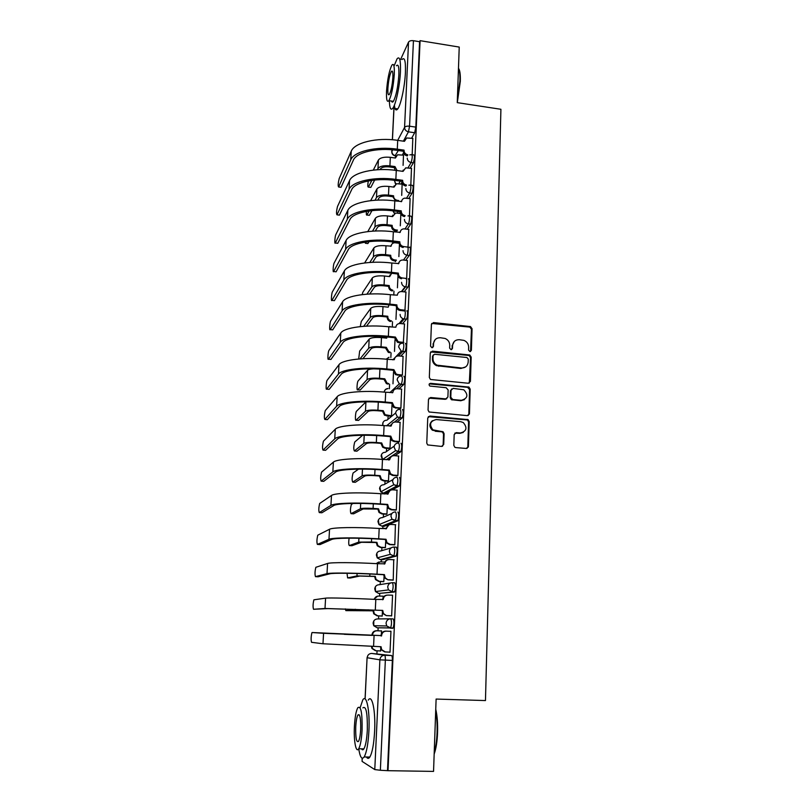 <?xml version="1.0" encoding="UTF-8"?>
<svg xmlns="http://www.w3.org/2000/svg" width="812" height="812" viewBox="0 0 812 812"><rect width="100%" height="100%" fill="white"/><g stroke="black" fill="none" stroke-linecap="round" stroke-linejoin="round"><path stroke-width="1.22" d="M469.925 351.596L471.386 350.317L472.056 328.718L470.493 326.566L433.527 322.577L431.405 324.394L430.553 346.145L431.943 347.739L433.435 346.44L433.547 343.618C434.095 339.68 436.369 337.721 440.358 337.741L445.088 338.452C448.092 339.781 449.635 342.055 449.726 345.283L449.625 348.094L451.005 349.678L452.487 348.389L452.578 345.567C453.116 341.649 455.359 339.69 459.318 339.71L463.926 340.38C466.961 341.679 468.534 343.963 468.636 347.221L468.554 350.023L469.925 351.596M470.564 351.515L471.447 329.266L469.884 327.114L431.69 323.45M432.705 347.597L433.547 343.618M451.705 349.566L452.578 345.567M388.126 424.524L388.085 425.194M453.817 445.301L454.761 447.199L455.826 447.595L466.291 448.457L468.422 446.498L469.194 421.59L468.108 419.611L429.913 416.038L427.741 417.967L426.767 443.078L427.63 444.925L441.555 446.427L443.717 444.468L444.103 433.73L443.139 431.811L432.938 429.842C428.969 424.524 430.066 421.093 436.217 419.56L460.78 421.702L463.266 422.544C467.6 427.782 466.646 431.263 460.414 432.989L456.324 432.644L454.182 434.582L453.817 445.301M420.078 40.671L459.227 47.076L457.257 102.637L500.913 109.285L485.464 700.563L436.115 699.061L433.547 771.4L388.014 770.689L420.078 40.671L419.591 41.706L413.44 40.701L409.563 126.205L408.436 131.828L403.391 141.166M468.331 383.254L470.432 381.386L471.183 357.107L469.772 354.996L432.431 351.139L430.289 352.997L429.325 377.448L430.502 379.478L468.331 383.254M470.189 389.141L469.437 413.734L467.316 415.642L429.061 411.988L428.056 410.05L428.472 399.413L430.634 397.504L445.768 398.895L447.899 396.987L448.153 389.993L446.164 387.72L429.842 386.055C428.645 384.685 428.888 383.782 430.553 383.325L468.95 387.091L470.189 389.141L469.58 389.587L468.818 414.12L469.437 413.734M374.779 769.583L379.874 659.831L367.156 657.74C367.552 655.03 369.044 653.589 371.642 653.427L391.567 655.538L384.594 655.264C385.172 655.639 385.426 657.263 385.355 660.166L380.361 770.263L374.779 769.583L362.091 761.402L362.162 758.205M395.383 260.916L395.353 261.637M393.962 291.173L393.779 295.091M392.521 321.816L392.297 326.546M391.059 352.844L390.846 357.453M389.587 384.269L389.374 388.745M388.085 416.089L387.933 419.368M386.573 448.325L386.421 451.563M385.04 480.968L384.888 484.165M384.462 493.209L384.431 493.99M383.487 514.047L383.335 517.203M382.919 526.206L382.828 528.115M381.914 547.552L381.762 550.668M381.346 559.63L381.234 561.894M380.31 581.493L380.168 584.569M379.752 593.501L379.63 596.12M378.697 615.892L378.554 618.927M378.138 627.818L377.996 630.802M377.052 650.798L376.92 653.63M388.014 770.689L380.361 770.263M419.591 41.706L415.825 127.119L414.678 132.742L411.643 138.213M403.574 152.788L402.356 155.001M400.651 59.388L408.527 42.112C409.339 40.904 410.973 40.427 413.44 40.701M410.821 185.136L411.481 168.338M401.707 195.398L402.133 184.172M409.451 215.972L410.121 198.676M408.03 247.193L408.751 229.4M406.67 278.506L407.36 260.53M404.934 310.651L405.949 292.056M403.3 343.019L404.518 323.988M401.646 375.601L402.366 375.063L403.067 356.346M400.174 408.558L400.895 408.101L401.595 389.131M398.682 441.951L399.402 441.586L400.093 422.352M397.169 475.791L397.89 475.517L398.57 456.009M387.801 481.181L388.481 480.917L388.867 472.482M395.637 510.088L396.357 509.906L397.007 490.133M386.268 514.229L386.938 514.057L387.273 506.8M394.084 544.862L394.815 544.761L395.414 524.714M384.715 547.714L385.385 547.633L385.67 541.584M392.511 580.103L393.231 580.103L393.729 559.762M383.132 581.646L383.812 581.656L384.035 576.845M390.917 615.831L391.638 615.932L392.561 595.196L387.882 595.084C385.192 595.226 383.65 596.678 383.244 599.459L375.804 599.429C352.834 598.271 328.545 597.662 325.592 598.15L313.889 599.804C312.945 603.752 312.823 606.909 313.513 609.274L327.835 608.604L382.736 610.411L325.003 608.472L313.513 609.274M383.061 597.744L383.132 596.181L378.625 596.069C376.443 596.12 375.002 597.216 374.291 599.357M381.538 616.024L382.208 616.125L382.381 612.593M390.958 631.239L390.227 631.208L390.958 631.239L390.024 652.259L389.293 652.158L390.024 652.188M381.528 630.853L380.848 630.822L381.528 630.853L381.396 633.786M392.775 628.265L390.318 628.153L386.725 625.971L386.055 623.271C386.451 620.449 388.014 618.967 390.734 618.805L393.181 618.927C394.267 621.15 394.236 624.184 393.099 628.031L377.133 627.777L373.733 625.707L373.104 623.159C373.49 620.49 374.971 619.079 377.55 618.927L390.257 618.815M392.429 582.691L394.784 582.813C395.87 584.904 395.83 587.898 394.673 591.796L378.686 593.45M394.084 547.065L396.357 547.197C397.444 549.166 397.403 552.119 396.215 556.058L382.655 559.712L380.229 559.569M397.91 512.078C399.007 513.915 398.956 516.828 397.748 520.817L384.218 526.288L381.762 526.125M399.443 477.426C400.549 479.141 400.489 482.023 399.26 486.063L392.358 489.809M388.887 491.636L385.761 493.3L383.264 493.117M400.955 443.23C402.062 444.834 402.001 447.676 400.742 451.776L394.865 455.715M389.171 459.47L388.512 459.917M402.437 409.502C403.564 410.984 403.483 413.805 402.204 417.947L397.017 422.088M403.909 376.23C405.046 377.59 404.955 380.381 403.655 384.583L398.966 388.887M405.361 343.385C406.497 344.633 406.406 347.394 405.076 351.657L400.783 356.113M406.802 310.976C408.04 309.291 407.725 317.665 406.487 319.177L402.498 323.775M408.213 278.983C409.471 277.146 409.126 285.591 407.878 287.113L404.143 291.853M407.928 247.183L409.624 247.386C410.882 245.478 410.507 253.923 409.248 255.465L405.726 260.327M409.339 215.951L411.034 216.175C412.131 217.088 411.999 219.758 410.639 224.193L407.259 229.217M410.73 185.126L412.415 185.349C413.491 186.222 413.349 188.881 411.999 193.317L408.761 198.493M400.428 211.8L399.453 213.363M412.1 154.686L413.795 154.919C414.83 155.752 414.678 158.391 413.349 162.836L410.212 168.165M402.031 182.111L400.915 184.009M412.181 154.696L412.811 138.385M403.097 165.364L403.483 155.153M379.914 650.919L380.595 651.001M379.914 650.97L380.595 651.062L380.696 648.839M387.517 770.375L392.358 660.43C392.419 657.537 392.155 655.903 391.567 655.538M400.296 225.807L400.854 213.698M398.875 256.602L399.423 244.595M397.423 287.793L397.981 275.887M395.962 319.39L396.51 307.586M398.753 342.634L397.454 342.288L394.764 338.066L395.393 337.061L398.073 341.608L399.382 341.953L398.753 342.634L403.097 343.1M394.48 351.393L395.018 339.71M392.978 383.812L393.515 372.241M391.485 415.906L391.983 405.218M389.993 448.204L390.44 438.632M454.284 341.487L452 346.085M435.13 339.68L432.999 344.136M469.316 383.091L470.564 357.605L469.163 355.494L430.644 351.931M468.27 359.077L466.89 357.503L434.582 354.255L433.08 355.554L432.969 358.549C433.009 361.523 434.359 363.735 437.039 365.177L461.449 367.988C465.418 367.978 467.661 365.999 468.179 362.05L468.27 359.077M433.273 354.895L433.08 355.554M465.56 366.953L460.851 368.465L436.48 365.664C433.811 364.223 432.461 362.02 432.42 359.046L432.532 356.052M468.209 415.521L468.818 414.12M446.803 398.712L445.189 399.311L428.969 398.154M469.58 389.587L467.6 387.324L429.294 383.893M461.368 400.316C467.763 398.448 468.575 394.936 463.784 389.79L453.167 388.38L451.036 390.267L450.792 397.251L452.781 399.534L461.368 400.316L460.769 400.742L464.494 399.636M451.533 389.009L451.036 390.267M460.769 400.742L451.34 399.687L450.213 397.677L450.447 390.704M463.216 432.451L459.805 433.344L454.852 433.121M432.431 420.687C429.081 423.681 429.071 426.858 432.39 430.208L435.79 430.898M442.428 446.306L443.149 444.803L443.535 434.085L442.57 432.177L441.525 431.791L435.232 431.263M467.052 448.366L467.803 446.833L468.575 421.976L467.489 419.997L428.32 416.627M368.272 180.944C367.633 185.197 367.663 187.237 368.384 187.085L370.384 187.349M403.574 155.163L397.565 154.787L395.393 158.035L390.328 157.325C384.228 156.746 380.249 157.65 378.412 160.025L373.297 170.104M395.119 170.287L394.399 167.881L394.977 166.572L389.912 165.881C383.792 165.303 379.813 166.186 377.976 168.52L377.347 169.749M394.977 166.572L397.078 170.55M380.107 169.606L380.503 168.866C381.873 167.14 384.827 166.48 389.354 166.907L394.409 167.607M394.977 157.975L395.566 156.868M370.891 187.257L374.677 180.02M371.866 180.345L368.465 186.933M412.902 138.395L406.69 137.979L404.447 141.318L397.707 140.354C376.88 137.157 354.418 142.658 351.231 151.265L339.162 178.67C338.096 183.218 337.904 185.989 338.604 186.983L340.685 187.257M404.041 150.139L404.031 150.433C404.163 152.798 405.452 154.26 407.878 154.838L407.259 155.934C404.833 155.356 403.554 153.894 403.422 151.529L404.041 150.139L397.291 149.185C376.423 146.028 353.91 151.428 350.743 159.883L338.675 186.831M341.111 187.156L353.322 160.238C356.336 152.362 377.286 147.368 396.692 150.291L403.432 151.245M404.011 141.258L404.62 140.141M366.415 211.394C366.202 214.287 366.374 215.495 366.912 215.007L368.922 215.261M402.224 184.182L396.571 183.715L393.993 187.136L388.897 186.455C382.756 185.887 378.768 186.73 376.92 188.963L370.637 200.645M395.667 201.021L392.998 197.032L393.576 195.783L388.481 195.113C382.32 194.555 378.321 195.377 376.474 197.57L375.002 200.249M393.576 195.783L393.566 196.068C393.688 198.382 394.936 199.813 397.301 200.351L398.611 200.523M377.793 200.107L379.021 197.905C380.392 196.271 383.365 195.672 387.923 196.078L393.008 196.748M393.556 187.075L394.206 185.826M369.419 215.21L371.967 210.612M369.145 210.958L366.973 214.906M364.821 242.179L365.43 243.265L367.44 243.509M400.803 213.536L395.627 213.018L392.582 216.591L387.456 215.941C381.275 215.393 377.255 216.165 375.408 218.266L367.765 231.593M396.906 231.034L395.332 230.841C392.957 230.314 391.699 228.882 391.577 226.538L392.155 225.35L387.019 224.701C380.828 224.163 376.809 224.924 374.961 226.974L372.515 231.156M392.155 225.35L392.145 225.635C392.267 227.979 393.526 229.41 395.901 229.948L397.484 230.141M375.317 231.004L377.519 227.289C378.899 225.766 381.884 225.208 386.471 225.614L391.587 226.254M392.125 216.53L392.846 215.139M367.917 243.498L369.044 241.6M366.192 241.966L365.471 243.204M411.572 168.348L405.726 167.851L403.056 171.373L396.276 170.439C375.306 167.373 352.712 172.509 349.546 180.629L337.508 206.461C336.422 211.008 336.249 213.789 336.97 214.825L339.051 215.089M402.65 180.305L402.63 180.599C402.772 182.994 404.061 184.466 406.507 185.034L405.888 186.07C403.452 185.501 402.163 184.03 402.021 181.634L402.65 180.305L395.85 179.391C374.839 176.346 352.215 181.38 349.048 189.348L337.021 214.723M339.467 215.028L351.647 189.693C354.651 182.264 375.712 177.615 395.251 180.426L402.041 181.35M402.6 171.312L403.27 170.043M410.222 198.686L404.802 198.128C402.914 198.504 401.869 199.64 401.666 201.508L394.815 200.909C373.713 197.966 350.997 202.726 347.84 210.349L335.833 234.587C334.92 236.241 334.382 244.788 335.305 243.001L337.396 243.255M401.229 210.856L401.219 211.15C401.351 213.576 402.65 215.058 405.117 215.616L404.498 216.581C402.041 216.033 400.742 214.541 400.61 212.125L401.229 210.856L394.388 209.973C373.236 207.06 350.49 211.709 347.333 219.189L335.336 242.94M337.802 243.235L349.952 219.514C352.946 212.551 374.119 208.248 393.79 210.947L400.62 211.83M401.169 201.741L401.92 200.331M458.536 68.381C459.917 70.187 460.516 74.511 460.323 81.342L457.308 102.647M457.329 100.647L459.907 80.967C460.099 74.704 459.612 70.471 458.475 68.269M389.374 100.729C389.587 108.27 390.755 110.757 392.856 108.179C395.901 104.261 399.869 85.402 400.448 71.639C400.793 60.149 399.666 55.876 397.068 58.819L394.297 65.467M394.378 105.174C394.916 109.833 396.043 111.082 397.748 108.909C400.854 105.002 404.863 86.174 405.421 72.42C405.756 60.941 404.599 56.667 401.94 59.591M396.429 65.802C398.296 63.691 399.108 66.777 398.854 75.049C397.921 87.341 396.104 96.1 393.394 101.338C392.582 102.454 391.942 102.363 391.485 101.053M386.532 91.299C386.238 99.622 387.03 102.738 388.897 100.658C391.557 95.41 393.353 86.64 394.287 74.339C394.561 66.056 393.769 62.981 391.932 65.092C389.252 70.441 387.446 79.18 386.532 91.299M392.876 77.434C393.049 72.095 392.551 70.106 391.354 71.466C389.628 74.897 388.471 80.53 387.882 88.366C387.689 93.725 388.197 95.725 389.395 94.385C391.12 90.985 392.277 85.341 392.876 77.434M435.75 709.241C437.221 715.616 437.83 723.38 437.566 732.536C437.191 741.671 436.054 748.847 434.166 754.043M434.207 752.836C435.8 747.537 436.754 740.788 437.079 732.586C437.323 724.375 436.866 717.148 435.699 710.896M358.731 748.765C360.041 757.251 361.858 759.981 364.172 756.946C366.588 752.572 368.171 743.924 368.912 730.983C370.008 710.388 366.435 693.478 362.751 699.995L360.122 707.79M366.466 756.987C367.521 758.784 368.648 758.804 369.836 757.048C372.292 752.683 373.896 744.046 374.626 731.115C375.702 710.541 372.008 693.651 368.252 700.157M362.883 707.871C366.1 705.587 367.572 713.027 367.318 730.201C366.78 739.499 365.644 745.721 363.908 748.867C363.065 750.126 362.274 750.105 361.533 748.816M354.418 726.243C353.596 740.554 355.96 753.556 358.711 748.755C360.416 745.609 361.543 739.387 362.081 730.079C362.375 712.885 360.944 705.435 357.798 707.719C356.082 710.876 354.956 717.057 354.418 726.243M360.68 729.379C360.873 718.315 359.949 713.504 357.919 714.956C356.813 716.986 356.092 720.975 355.737 726.902C355.514 737.915 356.438 742.747 358.508 741.397C359.604 739.367 360.335 735.357 360.68 729.379M399.169 243.245L394.713 242.737C392.612 242.95 391.425 244.077 391.161 246.127L385.984 245.792C379.762 245.265 375.733 245.975 373.885 247.924L364.639 262.946M395.82 260.967L393.911 260.743C391.526 260.226 390.267 258.774 390.136 256.409L390.724 255.283L385.558 254.663C379.316 254.136 375.276 254.836 373.429 256.744L369.836 262.459M390.724 255.283L390.704 255.567C390.836 257.942 392.094 259.383 394.49 259.911L396.398 260.134M372.657 262.296L375.997 257.049C377.377 255.628 380.381 255.12 385 255.506L390.156 256.125M390.673 246.361L391.485 244.798M391.668 273.279L389.699 276.608L384.502 276.009C378.24 275.501 374.19 276.151 372.332 277.948L362.852 292.218L362.132 294.614M389.263 285.591L389.252 285.885C389.354 288.169 390.542 289.61 392.815 290.209L392.237 290.98C389.963 290.381 388.786 288.94 388.684 286.656L389.263 285.591L384.066 285.002C377.793 284.494 373.723 285.113 371.876 286.88L366.902 294.167M369.744 294.005L374.464 287.164C375.844 285.865 378.859 285.398 383.508 285.773L388.694 286.362M389.212 276.557L390.115 274.811M388.958 304.855L388.227 307.19L383 306.611C376.697 306.124 372.617 306.703 370.769 308.347L361.289 321.43L360.234 326.617M387.791 316.274L387.781 316.568C387.832 318.639 388.846 320.05 390.836 320.801L391.607 320.963L390.267 321.501C388.278 320.75 387.263 319.349 387.212 317.279L387.791 316.274L382.553 315.716C376.24 315.218 372.16 315.787 370.302 317.39L363.664 326.312M366.527 326.13L372.901 317.665C374.291 316.477 377.326 316.061 381.995 316.426L387.222 316.984M408.852 229.42L403.909 228.842C401.737 229.045 400.509 230.212 400.235 232.333L393.343 231.775C372.099 228.954 349.262 233.338 346.115 240.443L334.138 263.037C333.214 264.59 332.687 273.339 333.62 271.512L335.721 271.756M399.798 241.793L399.788 242.098C399.92 244.554 401.229 246.046 403.706 246.594L403.087 247.487C400.62 246.95 399.311 245.447 399.179 243.001L399.798 241.793L392.906 240.951C371.612 238.17 348.744 242.433 345.607 249.385L333.641 271.492L336.107 271.797M336.117 271.776L348.236 249.7C351.21 243.224 372.505 239.276 392.318 241.864L399.189 242.707M399.727 232.567L400.56 230.984M407.401 247.041L403.706 246.594M407.462 260.54L403.036 260.013C400.56 259.992 399.149 261.17 398.793 263.555L391.851 263.037C370.455 260.347 347.495 264.336 344.369 270.914L332.423 291.823C331.499 293.264 330.961 302.176 331.915 300.379L334.036 300.613M398.347 273.137L398.337 273.441C398.448 275.806 399.677 277.308 402.031 277.937L401.412 278.76C399.057 278.13 397.829 276.638 397.728 274.283L398.347 273.137L391.414 272.335C369.978 269.685 346.968 273.553 343.852 279.978L331.915 300.379M334.412 300.653L346.501 280.282C349.464 274.294 370.881 270.711 390.816 273.177L397.738 273.979M398.266 263.798L399.2 262.012M406.67 278.475L402.285 277.968M406.061 292.066L401.666 291.569C399.139 291.528 397.697 292.736 397.332 295.182L390.349 294.705C368.8 292.147 345.709 295.73 342.603 301.78L330.667 320.994C329.753 322.425 329.236 331.266 330.179 329.611L332.341 329.834M404.65 310.986L399.423 310.346C397.372 309.565 396.307 308.103 396.256 305.962L396.885 304.896L389.892 304.124C368.313 301.607 345.181 305.068 342.075 310.955L330.179 329.611M332.687 329.875L344.735 311.24C347.688 305.759 369.227 302.561 389.303 304.896L396.266 305.657M396.885 304.896L396.865 305.2C396.926 307.342 397.981 308.804 400.042 309.595L400.844 309.758L400.225 310.509M405.249 310.235L400.844 309.758M386.908 336.939L386.735 338.147L381.478 337.599C375.134 337.132 371.033 337.64 369.176 339.132L359.665 351.068L358.681 358.985M386.299 347.343L388.877 351.738L390.136 352.063L389.567 352.702L388.309 352.367L385.72 348.287L386.299 347.343L381.031 346.815C374.677 346.348 370.566 346.836 368.709 348.287L359.99 358.884M362.883 358.691L371.328 348.551C372.718 347.475 375.763 347.11 380.473 347.465L385.73 347.993M404.64 323.998L400.214 323.531C397.677 323.511 396.215 324.739 395.85 327.226L388.816 326.789C367.125 324.374 343.902 327.54 340.807 333.032L328.89 350.5C327.977 351.921 327.49 360.69 328.413 359.198L330.626 359.411M330.941 359.442L342.958 342.593C345.892 337.64 367.542 334.818 387.76 337.031L394.784 337.751M395.393 337.061L388.359 336.33C366.618 333.955 343.364 337 340.269 342.319L328.413 359.198M403.818 342.41L399.382 341.953M373.276 368.861C370.221 369.074 368.313 369.561 367.572 370.302L358.051 381.021C356.986 382.422 356.59 391.161 357.645 389.811L359.838 390.014M384.786 378.818L386.959 383.031L388.654 383.568L388.075 384.127L386.38 383.589L384.208 379.691L384.786 378.818L379.488 378.311C373.084 377.864 368.952 378.28 367.095 379.569L357.645 389.811M360.183 390.044L369.734 379.813C371.125 378.859 374.19 378.554 378.93 378.889L384.218 379.387M403.199 356.356L398.743 355.92C396.185 355.91 394.713 357.168 394.348 359.686L387.263 359.3C365.42 357.026 342.075 359.767 338.99 364.679L327.094 380.361C326.191 381.762 325.724 390.481 326.627 389.131L328.89 389.344M401.788 375.621L395.515 374.626L393.252 370.587L393.881 369.653L386.806 368.973C364.913 366.73 341.527 369.348 338.452 374.099L326.627 389.131M329.175 389.364L341.152 374.352C344.075 369.927 365.847 367.511 386.207 369.592L393.272 370.272M393.881 369.653L396.134 374.017L397.9 374.586L397.271 375.185M402.366 375.012L397.9 374.586M365.979 401.838L356.407 411.329C355.362 412.719 354.986 421.398 356.021 420.21L358.265 420.403M390.968 416.343L384.492 415.196L382.675 411.501L383.254 410.689L377.915 410.222C371.48 409.786 367.328 410.131 365.461 411.248L356.021 420.21M383.254 410.689L385.061 414.699L391.496 415.845M358.569 420.423L368.12 411.481C369.511 410.649 372.596 410.395 377.357 410.72L382.685 411.187M401.737 389.141L397.251 388.725C394.673 388.745 393.201 390.024 392.825 392.572L385.69 392.237C363.695 390.105 340.218 392.409 337.153 396.743L325.277 410.588C324.232 414.83 324.079 417.784 324.82 419.439L327.135 419.631M400.326 408.568L393.617 407.37L391.729 403.534L392.358 402.681L385.223 402.031C363.177 399.951 339.66 402.113 336.604 406.274L324.82 419.439M327.378 419.652L339.325 406.518C342.238 402.64 364.131 400.641 384.624 402.579L391.739 403.219M392.358 402.681L394.236 406.842L396.398 407.644L395.769 408.172M469.387 414.13L468.879 414.09M400.895 408.04L396.398 407.644M362.619 435.262L354.753 442.002C353.596 446.204 353.474 449.198 354.377 450.975L356.681 451.157M389.496 448.559L385.04 448.204L382.645 447.199L381.122 443.707L381.711 442.966L376.332 442.53C369.846 442.114 365.674 442.388 363.806 443.342L354.377 450.975M381.711 442.966L383.213 446.783L385.619 447.788L389.993 448.143M356.945 451.178L366.476 443.555C367.877 442.855 370.972 442.652 375.773 442.956L381.143 443.393M400.255 422.362L395.738 421.976C393.15 422.007 391.658 423.316 391.282 425.904L384.096 425.62C361.949 423.641 338.33 425.488 335.285 429.223L323.44 441.17C322.405 445.362 322.262 448.336 322.993 450.112L325.358 450.295M398.865 441.972L394.246 441.586L391.76 440.54L390.176 436.927L390.805 436.145L383.629 435.547C361.421 433.608 337.772 435.323 334.737 438.876L322.993 450.112M325.571 450.315L337.467 439.099C340.37 435.79 362.385 434.207 383.031 436.003L390.196 436.602M390.684 426.178L392.521 423.103M390.805 436.145L392.379 440.094L394.876 441.139L394.246 441.586M468.291 447.179L467.773 447.128M399.402 441.515L394.876 441.139M358.518 469.133L353.068 473.051C351.931 477.202 351.819 480.227 352.723 482.115L355.088 482.287M388.004 481.191L383.497 480.856L380.828 479.618L379.549 476.339L380.138 475.67L374.728 475.264C368.201 474.868 363.999 475.061 362.132 475.842L352.723 482.115M380.138 475.67L381.396 479.283L384.076 480.521L388.481 480.846M355.301 482.308L364.821 476.045C366.222 475.467 369.338 475.324 374.17 475.619L379.569 476.025M398.763 456.029L394.216 455.664C391.597 455.725 390.095 457.065 389.719 459.683L382.482 459.45C360.173 457.623 336.432 459.003 333.397 462.129L321.572 472.127C320.567 476.268 320.425 479.273 321.146 481.161L323.562 481.333M397.383 475.812L392.703 475.456L389.933 474.167L388.613 470.767L389.232 470.057L382.005 469.509C359.645 467.722 335.863 468.971 332.839 471.914L321.146 481.161M323.734 481.354L335.589 472.117C338.472 469.387 360.619 468.23 381.407 469.884L388.623 470.432M389.11 459.968L391.272 456.567M389.232 470.057L390.552 473.802L393.333 475.091L392.703 475.456M397.9 475.436L393.333 475.091M353.078 503.44L351.373 504.485C350.256 508.586 350.145 511.641 351.038 513.651L353.464 513.813M386.522 514.25L381.934 513.935L379.031 512.484L377.966 509.388L378.544 508.799L373.094 508.424C366.527 508.048 362.304 508.17 360.426 508.769L351.038 513.651M378.544 508.799L379.6 512.22L382.513 513.681L386.948 513.976M353.636 513.823L363.147 508.951L377.976 509.073M397.241 490.143L392.663 489.819C390.024 489.89 388.522 491.26 388.136 493.919L380.848 493.726C358.376 492.062 334.493 492.975 331.489 495.462L319.684 503.46C318.69 507.551 318.558 510.596 319.278 512.595L321.745 512.758M395.901 510.109L391.14 509.784L388.136 508.271L387.019 505.064L387.649 504.435L380.361 503.927C357.838 502.313 333.925 503.075 330.92 505.379L319.278 512.595M321.887 512.768L333.691 505.561C336.554 503.43 358.823 502.719 379.762 504.222L387.03 504.729M387.517 494.203L390.085 490.468M387.649 504.435L388.745 507.987L391.77 509.51L391.14 509.784M396.368 509.824L391.77 509.51M349.089 538.143C348.531 542.335 348.612 544.811 349.333 545.573L351.829 545.725M385.974 528.318L379.671 528.51M385.05 547.735L380.351 547.45L377.255 545.786L376.352 542.873L376.93 542.355L371.449 542.02L358.711 542.122L349.333 545.573M376.93 542.355L377.824 545.603L380.929 547.278L385.385 547.542M351.951 545.725L361.441 542.284L376.362 542.548M395.698 524.735L391.09 524.43C388.44 524.522 386.918 525.922 386.522 528.622L379.194 528.48C356.559 526.978 332.534 527.404 329.55 529.241L317.776 535.179C316.802 539.219 316.67 542.304 317.38 544.416L319.898 544.568M385.913 528.916L388.958 524.846M394.429 544.882L389.557 544.578L386.35 542.852L385.406 539.828L386.035 539.28L378.697 538.823C356.011 537.361 331.956 537.635 328.972 539.28L317.38 544.416M320.009 544.578L331.763 539.452C334.615 537.93 357.006 537.676 378.098 539.036L385.416 539.483M386.035 539.28L386.969 542.649L390.186 544.385L389.557 544.578M394.815 544.669L390.186 544.385M347.028 573.272L347.607 577.9L350.165 578.032M384.715 562.097L380.239 561.843L376.575 563.66M383.68 581.676L378.737 581.412L375.489 579.555L374.718 576.804L375.296 576.368L356.965 575.911L347.607 577.9M375.296 576.368L376.057 579.453L379.316 581.311L383.812 581.554M350.246 578.042L359.716 576.053L374.738 576.469M376.118 563.64L378.717 562.036M394.145 559.783L389.496 559.519C386.827 559.63 385.294 561.062 384.898 563.792L377.509 563.711C354.712 562.381 330.555 562.29 327.581 563.467L315.848 567.294C314.883 571.283 314.762 574.399 315.462 576.642L318.04 576.784M384.279 564.107L384.289 563.944C384.543 561.66 385.751 560.26 387.903 559.722M393.069 580.133L387.953 579.849L384.573 577.921L383.772 575.058L384.401 574.602L377.012 574.196C354.164 572.907 329.966 572.673 327.003 573.648L315.462 576.642M318.101 576.784L329.814 573.8C332.646 572.896 355.169 573.12 376.413 574.317L383.782 574.723M384.401 574.602L385.192 577.809L387.953 579.849M393.241 580.001L388.572 579.748M345.313 608.888L345.861 610.624L373.642 610.817L355.199 610.147L345.861 610.624M373.642 610.817L374.291 613.76L377.692 615.811L382.219 616.014M382.219 616.054L377.113 615.821L373.723 613.781L373.084 610.847M373.743 599.327L377.692 596.13M382.625 599.774L382.635 599.51C382.98 596.911 384.401 595.46 386.898 595.145M391.648 615.861L386.319 615.608L382.797 613.496L382.127 610.441M382.736 610.411L383.416 613.476L386.319 615.608M391.648 615.821L386.948 615.597M344.623 633.959L372.464 635.4L344.278 634.314M371.896 635.36L371.916 635.025C372.302 632.325 373.804 630.894 376.413 630.741L376.981 630.762C374.373 630.914 372.87 632.355 372.485 635.055L372.464 635.4M381.528 630.965L376.981 630.762M371.947 646.352L372.525 648.555L376.037 650.757L380.595 650.94M375.398 650.686L371.957 648.483L371.378 646.332M312.133 632.528L311.909 632.731C310.986 636.628 310.864 639.826 311.544 642.312L322.973 643.764L323.572 633.309L312.133 632.528L380.96 635.583C381.366 632.771 382.919 631.279 385.619 631.117L386.238 631.147C383.528 631.31 381.975 632.802 381.579 635.613L323.572 633.309M380.95 635.928L381.559 635.969M384.614 651.863L381.031 649.58L380.442 646.697M390.958 631.35L386.238 631.147M390.024 652.137L385.294 651.945L381.64 649.651L381.061 646.728L322.973 643.764M470.777 350.825L471.386 350.317M432.887 346.957L433.435 346.44M451.908 348.896L452.487 348.389M371.642 653.427L384.594 655.264C381.853 655.446 380.28 656.969 379.874 659.831L392.358 660.43M367.968 655.314L367.075 657.72L365.136 698.98M362.243 758.225L362.091 761.402M414.678 132.742L408.436 131.828C406 131.239 404.711 129.768 404.569 127.413L408.527 42.112M398.337 150.524L395.008 155.823M396.154 155.792L395.545 155.711C393.221 155.163 391.993 153.752 391.871 151.499L392.754 149.834M397.291 149.185L397.707 140.354L404.569 127.413C405.391 126.357 407.056 125.951 409.563 126.205L415.825 127.119M393.982 108.341L392.45 139.765M391.952 149.763L391.78 151.844C391.892 154.148 393.12 155.488 395.444 155.874L396.023 155.955M390.734 618.805C391.8 621.038 391.77 624.073 390.633 627.92L377.133 627.777M394.378 592.029L378.757 593.45L375.479 591.562L374.748 588.862C375.134 586.234 376.606 584.853 379.163 584.721L390.613 582.955M395.952 556.281L393.536 556.139L380.351 559.58L377.235 557.874L376.372 555.022C376.748 552.424 378.209 551.074 380.757 550.962L391.14 547.887M397.515 521.03L395.109 520.878L381.934 526.146L378.991 524.633L377.976 521.608C378.351 519.051 379.803 517.721 382.33 517.64L391.932 513.468M399.047 486.256L396.662 486.083L383.487 493.138L380.767 491.839L379.559 488.631C379.935 486.104 381.376 484.815 383.883 484.744L392.978 479.567M400.57 451.959L398.195 451.766L386.238 459.744M382.005 469.509L382.482 459.45L381.122 456.08C381.488 453.583 382.919 452.314 385.416 452.264L394.226 446.092M402.062 418.109L399.707 417.906L394.5 422.047M391.678 424.3L389.445 426.077M382.899 425.518L382.665 423.935C383.031 421.479 384.452 420.23 386.928 420.2L395.637 412.993M403.534 384.715L401.199 384.502L396.621 388.715M392.856 392.176L392.155 392.835M404.995 351.758L402.671 351.525L398.489 355.9M406.436 319.238L404.122 318.994L400.225 323.531M407.847 287.143L405.564 286.88L401.879 291.589M409.248 255.465L406.974 255.191L403.483 260.063M410.639 224.193L408.375 223.899L405.026 228.933M411.999 193.317L409.755 193.012L406.538 198.209M398.276 211.526L397.312 213.089M413.349 162.836L411.116 162.522L408.01 167.861M400.306 181.117L398.783 183.715M409.755 154.889L411.562 154.615C412.597 155.437 412.445 158.076 411.116 162.522C408.669 161.943 407.38 160.461 407.238 158.076M395.799 184.009L394.399 180.315L395.556 184.162M408.832 185.187L410.182 185.055C411.237 185.918 411.095 188.577 409.755 193.012C407.289 192.454 405.99 190.962 405.848 188.546M407.949 215.921L408.771 215.88C409.999 214.013 409.593 222.255 408.375 223.899C405.898 223.351 404.579 221.849 404.447 219.402M407.086 247.102L407.35 247.112C408.609 245.204 408.223 253.648 406.974 255.191C404.477 254.643 403.158 253.131 403.026 250.654M405.929 278.719C407.177 276.882 406.832 285.337 405.584 286.849L405.117 286.809C402.853 286.118 401.666 284.626 401.575 282.322M404.498 310.722C405.736 309.037 405.411 317.421 404.183 318.923L403.158 318.771C401.179 317.949 400.164 316.487 400.123 314.406M403.046 343.151C404.173 344.4 404.071 347.16 402.762 351.423L401.209 351.119L398.641 346.907C399.007 344.389 400.478 343.141 403.046 343.151M401.585 376.007C402.701 377.367 402.61 380.158 401.321 384.36L399.301 383.853L397.139 379.843C397.515 377.296 398.996 376.017 401.585 376.007M400.093 409.299C401.199 410.781 401.118 413.592 399.849 417.744L397.423 417.023L395.617 413.227C396.002 410.639 397.484 409.329 400.093 409.299M398.58 443.037C399.687 444.641 399.616 447.483 398.367 451.584L395.596 450.64L394.074 447.047C394.459 444.428 395.962 443.088 398.58 443.037M397.058 477.243C398.154 478.958 398.093 481.841 396.865 485.88L393.79 484.723L392.521 481.343C392.906 478.674 394.419 477.314 397.058 477.243M395.505 511.905C396.601 513.752 396.54 516.665 395.342 520.654L392.013 519.284L390.937 516.097C391.323 513.397 392.846 511.996 395.505 511.905M393.942 547.055C395.018 549.024 394.967 551.977 393.8 555.915L390.247 554.342L389.334 551.328C389.719 548.587 391.262 547.166 393.942 547.055M392.348 582.681C393.424 584.782 393.384 587.776 392.226 591.664L388.481 589.898L387.7 587.056C388.106 584.275 389.648 582.813 392.348 582.681M394.622 213.312L393.028 210.856M393.465 242.971L392.297 241.864M390.054 326.475L389.11 326.82M389.019 357.28L386.157 359.198M388.045 388.522C385.822 388.704 384.543 389.902 384.198 392.105M432.989 323.135L433.527 322.577M469.488 327.033L470.097 326.485M471.447 329.266L472.056 328.718M431.882 351.657L432.431 351.139M468.605 355.362L469.214 354.864M470.564 357.605L471.183 357.107M469.813 381.833L470.432 381.386M432.42 359.046L432.969 358.549M438.754 366.293L439.312 365.816M460.851 368.465L461.449 367.988M430.086 397.931L430.634 397.504M445.189 399.311L445.768 398.895M430.015 383.772L430.553 383.325M467.6 387.324L468.209 386.877M450.213 397.677L450.792 397.251M452.193 399.951L452.781 399.534M455.725 432.999L456.324 432.644M459.805 433.344L460.414 432.989M441.525 431.791L442.104 431.436M443.535 434.085L444.103 433.73M443.149 444.803L443.717 444.468M429.365 416.434L429.913 416.038M466.585 419.702L467.204 419.317M468.575 421.976L469.194 421.59M467.803 446.833L468.422 446.498M390.328 157.325L389.912 165.881M394.399 167.881L394.967 166.856M378.412 160.025L377.976 168.52M404.031 150.433L403.422 151.529M350.743 159.883L351.231 151.265M388.897 186.455L388.481 195.113M396.804 201.173L397.301 200.351M392.998 197.032L393.566 196.068M376.92 188.963L376.474 197.57M387.456 215.941L387.019 224.701M395.332 230.841L395.901 229.948M391.577 226.538L392.145 225.635M375.408 218.266L374.961 226.974M395.85 179.391L396.276 170.439M402.63 180.599L402.021 181.634M349.048 189.348L349.546 180.629M394.388 209.973L394.815 200.909M401.219 211.15L400.61 212.125M347.333 219.189L347.84 210.349M385.984 245.792L385.558 254.663M393.911 260.743L394.49 259.911M390.136 256.409L390.704 255.567M373.885 247.924L373.429 256.744M384.502 276.009L384.066 285.002M388.684 286.656L389.252 285.885M372.332 277.948L371.876 286.88M383 306.611L382.553 315.716M387.212 317.279L387.781 316.568M370.769 308.347L370.302 317.39M392.906 240.951L393.343 231.775M399.788 242.098L399.179 243.001M345.607 249.385L346.115 240.443M391.414 272.335L391.851 263.037M398.337 273.441L397.728 274.283M343.852 279.978L344.369 270.914M389.892 304.124L390.349 294.705M396.865 305.2L396.256 305.962M342.075 310.955L342.603 301.78M381.478 337.599L381.031 346.815M385.72 348.287L386.289 347.648M369.176 339.132L368.709 348.287M388.359 336.33L388.816 326.789M395.373 337.376L394.764 338.066M340.269 342.319L340.807 333.032M379.935 369.105L379.488 378.311M384.208 379.691L384.776 379.123M367.572 370.302L367.095 379.569M386.806 368.973L387.263 359.3M393.871 369.967L393.252 370.587M338.452 374.099L338.99 364.679M378.311 402.123L377.915 410.222M386.573 415.957L387.151 415.47M382.675 411.501L383.244 410.994M365.938 401.869L365.461 411.248M385.223 402.031L385.69 392.237M392.338 402.996L391.729 403.534M336.604 406.274L337.153 396.743M376.677 435.577L376.332 442.53M385.04 448.204L385.619 447.788M381.122 443.707L381.691 443.281M364.223 435.252L363.806 443.342M383.629 435.547L384.096 425.62M390.795 436.47L390.176 436.927M334.737 438.876L335.285 429.223M375.012 469.478L374.728 475.264M383.497 480.856L384.076 480.521M379.549 476.339L380.117 475.984M362.477 469.113L362.132 475.842M389.222 470.392L388.613 470.767M332.839 471.914L333.397 462.129M373.317 503.836L373.094 508.424M381.934 513.935L382.513 513.681M377.966 509.388L378.534 509.114M360.701 503.44L360.426 508.769M388.136 493.919L387.568 494.214M380.361 503.927L380.848 493.726M387.628 504.77L387.019 505.064M330.92 505.379L331.489 495.462M371.612 538.671L371.449 542.02M380.351 547.45L380.929 547.278M376.352 542.873L376.92 542.68M358.914 538.224L358.711 542.122M386.522 528.622L385.913 528.856M378.697 538.823L379.194 528.48M386.015 539.615L385.406 539.828M328.972 539.28L329.55 529.241M369.876 573.982L369.775 576.063M378.737 581.412L379.316 581.311M374.718 576.804L375.286 576.693M357.097 573.495L356.965 575.911M384.898 563.792L384.289 563.944M377.012 574.196L377.509 563.711M384.38 574.947L383.772 575.058M327.003 573.648L327.581 563.467M368.12 609.782L368.08 610.553M377.113 615.821L377.692 615.811M373.063 611.182L373.632 611.152M355.25 609.244L355.199 610.147M383.244 599.459L382.635 599.51M375.296 610.056L375.804 599.429M382.726 610.766L382.107 610.786M325.003 608.472L325.592 598.15M371.916 635.025L372.485 635.055M381.579 635.613L380.96 635.583M373.561 646.423L374.078 635.644M381.041 647.073L380.432 647.012M407.878 287.113L405.117 286.809L401.422 291.549M406.487 319.177L403.158 318.771L399.047 323.572M405.076 351.657L401.209 351.119L395.901 356.691M403.655 384.583L399.301 383.853L389.882 392.622M402.204 417.947L397.423 417.023L386.512 425.823M400.742 451.776L395.596 450.64L382.604 459.45M399.26 486.063L393.79 484.723L380.767 491.839L379.925 487.119M397.748 520.817L392.013 519.284L378.991 524.633L378.392 519.954M396.215 556.058L393.8 555.915L390.247 554.342L377.235 557.874L376.859 553.195M394.673 591.796L392.226 591.664L388.481 589.898L375.479 591.562L375.327 586.863M393.099 628.031L390.633 627.92L386.725 625.971L373.733 625.707L373.794 620.936M392.876 210.836L394.388 213.424M392.023 241.824L393.262 243.052M389.922 326.627L389.344 326.85M395.028 357.615L392.896 359.858M388.877 357.432L386.207 359.198M387.903 388.654C385.791 388.958 384.523 390.105 384.127 392.105M382.939 422.646L382.777 425.508M381.437 454.679L382.503 459.45M367.075 657.72L365.055 698.919M393.901 108.331L392.369 139.755M391.881 149.753L391.78 151.844M469.884 327.114L470.493 326.566M469.163 355.494L469.772 354.996M436.48 365.664L437.039 365.177M451.34 399.687L451.929 399.26M468.341 387.537L468.95 387.091M432.39 430.208L432.938 429.842M442.57 432.177L443.139 431.811M467.489 419.997L468.108 419.611M368.384 187.085L370.81 187.41M338.604 186.983L341.04 187.298M366.912 215.007L369.348 215.322M365.43 243.265L367.887 243.559M336.97 214.825L339.416 215.139M335.305 243.001L337.772 243.306M392.856 108.179L397.748 108.909M393.394 101.338L388.897 100.658M392.561 71.649L391.354 71.466M364.172 756.946L369.836 757.048M363.908 748.867L358.711 748.755M359.411 714.996L357.919 714.956M392.237 290.98L392.815 290.209M390.267 321.501L390.836 320.801M402.031 277.937L401.412 278.76M400.042 309.595L399.423 310.346M388.309 352.367L388.877 351.738M398.073 341.608L397.454 342.288M386.38 383.589L386.959 383.031M396.134 374.017L395.515 374.626M467.996 419.55L467.976 420.18M384.492 415.196L385.061 414.699M394.236 406.842L393.617 407.37M382.645 447.199L383.213 446.783M392.379 440.094L391.76 440.54M380.828 479.618L381.396 479.283M390.552 473.802L389.933 474.167M379.031 512.484L379.6 512.22M388.745 507.987L388.136 508.271M377.255 545.786L377.824 545.603M386.969 542.649L386.35 542.852M375.489 579.555L376.057 579.453M385.192 577.809L384.573 577.921M373.723 613.781L374.291 613.76M383.416 613.476L382.797 613.496M371.957 648.483L372.525 648.555M381.64 649.651L381.031 649.58"/></g></svg>
